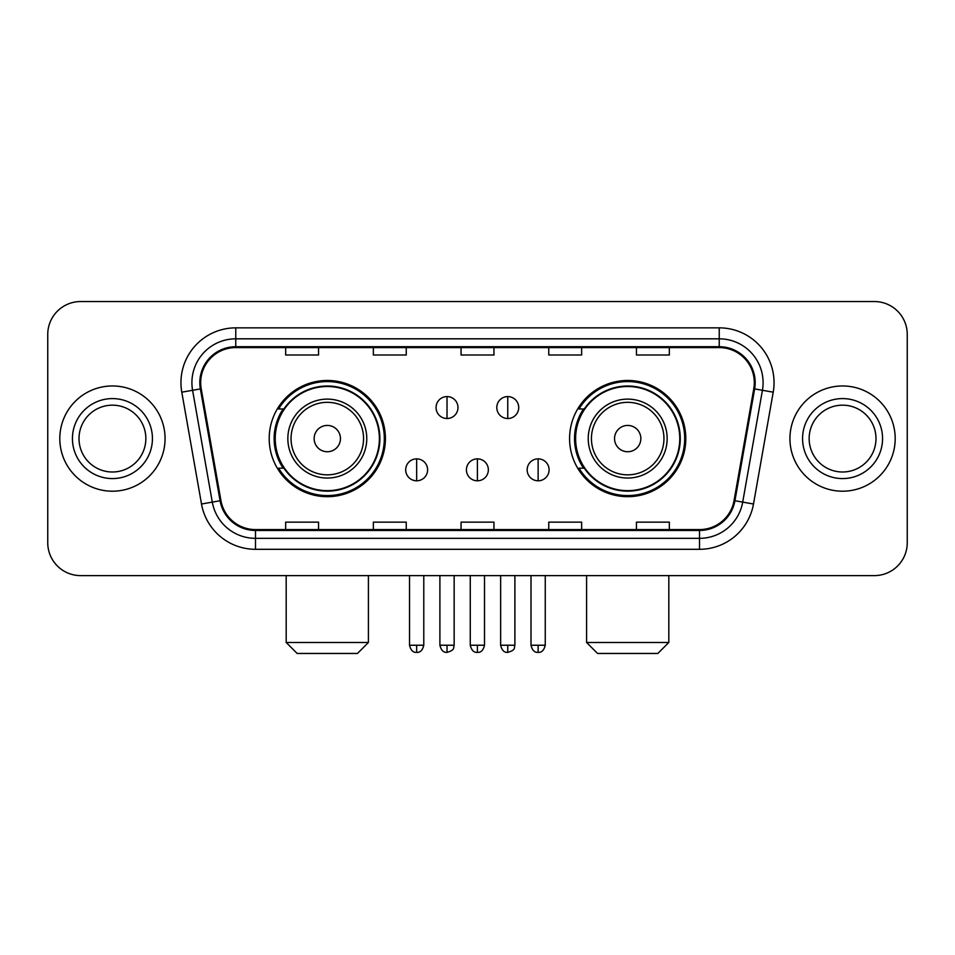 <?xml version="1.0" encoding="UTF-8"?>
<svg xmlns="http://www.w3.org/2000/svg" width="955" height="955" viewBox="0 0 955 955"><rect width="100%" height="100%" fill="white"/><g stroke="black" fill="none" stroke-linecap="round" stroke-linejoin="round"><path stroke-width="1.43" d="M569.586 438.584A58.1 58.1 0 0 0 627.698 496.684A58.1 58.1 0 0 0 685.797 438.584A58.1 58.1 0 0 0 627.698 380.472A58.1 58.1 0 0 0 569.586 438.584M269.203 438.584A58.1 58.1 0 0 0 327.302 496.684A58.1 58.1 0 0 0 385.414 438.584A58.1 58.1 0 0 0 327.302 380.472A58.1 58.1 0 0 0 269.203 438.584M283.134 468.177A53.17 53.17 0 0 1 283.134 408.979M583.529 468.177A53.17 53.17 0 0 1 583.529 408.979M47.75 334.429L47.75 542.726A32.888 32.888 0 0 0 80.638 575.614L874.362 575.614A32.888 32.888 0 0 0 907.25 542.726L907.25 334.429A32.888 32.888 0 0 0 874.362 301.541L80.638 301.541A32.888 32.888 0 0 0 47.75 334.429L47.75 542.726M59.807 438.584A52.62 52.62 0 0 0 112.427 491.204A52.62 52.62 0 0 0 165.06 438.584A52.62 52.62 0 0 0 112.427 385.963A52.62 52.62 0 0 0 59.807 438.584A52.62 52.62 0 0 0 112.427 491.204A52.62 52.62 0 0 0 165.06 438.584A52.62 52.62 0 0 0 112.427 385.963A52.62 52.62 0 0 0 59.807 438.584M789.94 438.584A52.62 52.62 0 0 0 842.573 491.204A52.62 52.62 0 0 0 895.193 438.584A52.62 52.62 0 0 0 842.573 385.963A52.62 52.62 0 0 0 789.94 438.584A52.62 52.62 0 0 0 842.573 491.204A52.62 52.62 0 0 0 895.193 438.584A52.62 52.62 0 0 0 842.573 385.963A52.62 52.62 0 0 0 789.94 438.584M200.681 382.669A35.084 35.084 0 0 1 235.766 347.584L719.234 347.584A35.084 35.084 0 0 1 753.782 388.757L734.061 500.587A35.084 35.084 0 0 1 699.514 529.571L255.486 529.571A35.084 35.084 0 0 1 220.939 500.587L201.219 388.757A35.084 35.084 0 0 1 200.681 382.669M199.81 382.669A35.956 35.956 0 0 0 200.359 388.912L220.068 500.742A35.956 35.956 0 0 0 255.486 530.455L699.514 530.455A35.956 35.956 0 0 0 734.932 500.742L754.641 388.912A35.956 35.956 0 0 0 719.234 346.713L235.766 346.713A35.956 35.956 0 0 0 199.81 382.669M181.784 392.183A54.817 54.817 0 0 1 235.766 327.851L719.234 327.851A54.817 54.817 0 0 1 773.216 392.183L753.495 504.013A54.817 54.817 0 0 1 699.514 549.304L255.486 549.304A54.817 54.817 0 0 1 201.505 504.013L181.784 392.183L192.576 390.285A43.846 43.846 0 0 1 235.766 338.822L719.234 338.822A43.846 43.846 0 0 1 762.424 390.285L742.703 502.103A43.846 43.846 0 0 1 699.514 538.345L255.486 538.345A43.846 43.846 0 0 1 212.297 502.103L192.576 390.285A43.846 43.846 0 0 1 191.919 382.669M874.362 301.541L80.638 301.541M80.638 575.614L874.362 575.614M907.25 542.726L907.25 334.429M734.932 500.742L742.703 502.103L762.424 390.285L773.216 392.183M461.05 347.584L461.05 355.009L493.95 355.009L493.95 347.584M373.357 347.584L373.357 355.009L406.245 355.009L406.245 347.584M285.652 347.584L285.652 355.009L318.54 355.009L318.54 347.584M548.755 347.584L548.755 355.009L581.643 355.009L581.643 347.584M636.46 347.584L636.46 355.009L669.348 355.009L669.348 347.584M493.95 529.571L493.95 522.146L461.05 522.146L461.05 529.571M406.245 529.571L406.245 522.146L373.357 522.146L373.357 529.571M318.54 529.571L318.54 522.146L285.652 522.146L285.652 529.571M581.643 529.571L581.643 522.146L548.755 522.146L548.755 529.571M669.348 529.571L669.348 522.146L636.46 522.146L636.46 529.571M145.852 438.584A33.413 33.413 0 0 0 112.427 405.171A33.413 33.413 0 0 0 79.014 438.584A33.413 33.413 0 0 0 112.427 471.997A33.413 33.413 0 0 0 145.852 438.584A33.413 33.413 0 0 1 112.427 471.997A33.413 33.413 0 0 1 79.014 438.584M357.457 653.459L297.16 653.459L286.19 642.488L368.415 642.488L357.457 653.459M340.458 438.584A13.155 13.155 0 0 0 327.302 425.429A13.155 13.155 0 0 0 314.147 438.584A13.155 13.155 0 0 0 327.302 451.739A13.155 13.155 0 0 0 340.458 438.584M366.768 438.584A39.465 39.465 0 0 0 327.302 399.118A39.465 39.465 0 0 0 287.837 438.584A39.465 39.465 0 0 0 327.302 478.049A39.465 39.465 0 0 0 366.768 438.584A39.465 39.465 0 0 1 327.302 478.049A39.465 39.465 0 0 1 287.837 438.584M379.386 438.584A52.071 52.071 0 0 0 327.302 386.512A52.071 52.071 0 0 0 275.231 438.584A52.071 52.071 0 0 0 327.302 490.655A52.071 52.071 0 0 0 379.386 438.584M384.316 438.584A57.014 57.014 0 0 1 278.585 468.177L283.874 468.177A52.561 52.561 0 0 0 362.088 478.001A52.561 52.561 0 0 0 362.088 399.166A52.561 52.561 0 0 0 283.874 408.979L278.585 408.979A57.014 57.014 0 0 1 384.316 438.584M657.84 653.459L597.543 653.459L586.585 642.488L668.81 642.488L657.84 653.459M640.853 438.584A13.155 13.155 0 0 0 627.698 425.429A13.155 13.155 0 0 0 614.543 438.584A13.155 13.155 0 0 0 627.698 451.739A13.155 13.155 0 0 0 640.853 438.584M667.163 438.584A39.465 39.465 0 0 0 627.698 399.118A39.465 39.465 0 0 0 588.232 438.584A39.465 39.465 0 0 0 627.698 478.049A39.465 39.465 0 0 0 667.163 438.584A39.465 39.465 0 0 1 627.698 478.049A39.465 39.465 0 0 1 588.232 438.584M679.769 438.584A52.071 52.071 0 0 0 627.698 386.512A52.071 52.071 0 0 0 575.614 438.584A52.071 52.071 0 0 0 627.698 490.655A52.071 52.071 0 0 0 679.769 438.584M684.699 438.584A57.014 57.014 0 0 1 578.969 468.177L584.257 468.177A52.561 52.561 0 0 0 662.472 478.001A52.561 52.561 0 0 0 662.472 399.166A52.561 52.561 0 0 0 584.257 408.979L578.969 408.979A57.014 57.014 0 0 1 684.699 438.584M875.986 438.584A33.413 33.413 0 0 0 842.573 405.171A33.413 33.413 0 0 0 809.148 438.584A33.413 33.413 0 0 0 842.573 471.997A33.413 33.413 0 0 0 875.986 438.584A33.413 33.413 0 0 1 842.573 471.997A33.413 33.413 0 0 1 809.148 438.584M447.024 396.588A10.959 10.959 0 0 0 436.065 407.558A10.959 10.959 0 0 0 447.024 418.517A10.959 10.959 0 0 0 457.982 407.558A10.959 10.959 0 0 0 447.024 396.588L447.024 418.517A10.959 10.959 0 0 0 457.982 407.558A10.959 10.959 0 0 0 447.024 396.588M507.762 396.588A10.959 10.959 0 0 0 496.791 407.558A10.959 10.959 0 0 0 507.762 418.517A10.959 10.959 0 0 0 518.72 407.558A10.959 10.959 0 0 0 507.762 396.588L507.762 418.517A10.959 10.959 0 0 0 518.72 407.558A10.959 10.959 0 0 0 507.762 396.588M416.655 458.866A10.959 10.959 0 0 0 405.696 469.824A10.959 10.959 0 0 0 416.655 480.795A10.959 10.959 0 0 0 427.613 469.824A10.959 10.959 0 0 0 416.655 458.866L416.655 480.795A10.959 10.959 0 0 0 427.613 469.824A10.959 10.959 0 0 0 416.655 458.866M477.393 458.866A10.959 10.959 0 0 0 466.422 469.824A10.959 10.959 0 0 0 477.393 480.795A10.959 10.959 0 0 0 488.351 469.824A10.959 10.959 0 0 0 477.393 458.866L477.393 480.795A10.959 10.959 0 0 0 488.351 469.824A10.959 10.959 0 0 0 477.393 458.866M538.131 458.866A10.959 10.959 0 0 0 527.16 469.824A10.959 10.959 0 0 0 538.131 480.795A10.959 10.959 0 0 0 549.089 469.824A10.959 10.959 0 0 0 538.131 458.866L538.131 480.795A10.959 10.959 0 0 0 549.089 469.824A10.959 10.959 0 0 0 538.131 458.866M719.234 327.851L719.234 346.713M192.576 390.285L200.359 388.912M255.486 549.304L255.486 530.455M699.514 530.455L699.514 549.304M201.505 504.013L220.068 500.742M754.641 388.912L762.424 390.285M235.766 327.851L235.766 346.713M742.703 502.103L753.495 504.013M152.43 438.584A39.991 39.991 0 0 0 112.427 398.593A39.991 39.991 0 0 0 72.437 438.584A39.991 39.991 0 0 0 112.427 478.574A39.991 39.991 0 0 0 152.43 438.584M363.569 438.584A36.254 36.254 0 0 0 327.302 402.33A36.254 36.254 0 0 0 291.048 438.584A36.254 36.254 0 0 0 327.302 474.838A36.254 36.254 0 0 0 363.569 438.584M663.952 438.584A36.254 36.254 0 0 0 627.698 402.33A36.254 36.254 0 0 0 591.432 438.584A36.254 36.254 0 0 0 627.698 474.838A36.254 36.254 0 0 0 663.952 438.584M882.563 438.584A39.991 39.991 0 0 0 842.573 398.593A39.991 39.991 0 0 0 802.57 438.584A39.991 39.991 0 0 0 842.573 478.574A39.991 39.991 0 0 0 882.563 438.584M447.024 645.234L439.897 645.234C441.138 650.319 443.514 652.695 447.024 652.361L447.024 645.234L454.15 645.234L454.15 575.614M507.762 645.234L500.635 645.234C501.876 650.319 504.252 652.695 507.762 652.361L507.762 645.234L514.888 645.234L514.888 575.614M416.655 645.234L409.528 645.234C410.769 650.319 413.145 652.695 416.655 652.361L416.655 645.234L423.781 645.234L423.781 575.614M477.393 645.234L470.266 645.234C471.507 650.319 473.883 652.695 477.393 652.361L477.393 645.234L484.519 645.234L484.519 575.614M538.131 645.234L531.004 645.234C532.245 650.319 534.621 652.695 538.131 652.361L538.131 645.234L545.257 645.234L545.257 575.614M368.415 575.614L368.415 642.488M286.19 575.614L286.19 642.488M668.81 575.614L668.81 642.488M586.585 575.614L586.585 642.488M439.897 645.234L439.897 575.614M454.15 645.234C453.148 647.442 455.666 649.949 447.024 652.361M500.635 645.234L500.635 575.614M514.888 645.234C513.874 647.442 516.404 649.949 507.762 652.361M409.528 645.234L409.528 575.614M423.781 645.234C422.54 650.319 420.164 652.695 416.655 652.361M470.266 645.234L470.266 575.614M484.519 645.234C483.278 650.319 480.902 652.695 477.393 652.361M531.004 645.234L531.004 575.614M545.257 645.234C544.004 650.319 541.628 652.695 538.131 652.361"/></g></svg>
